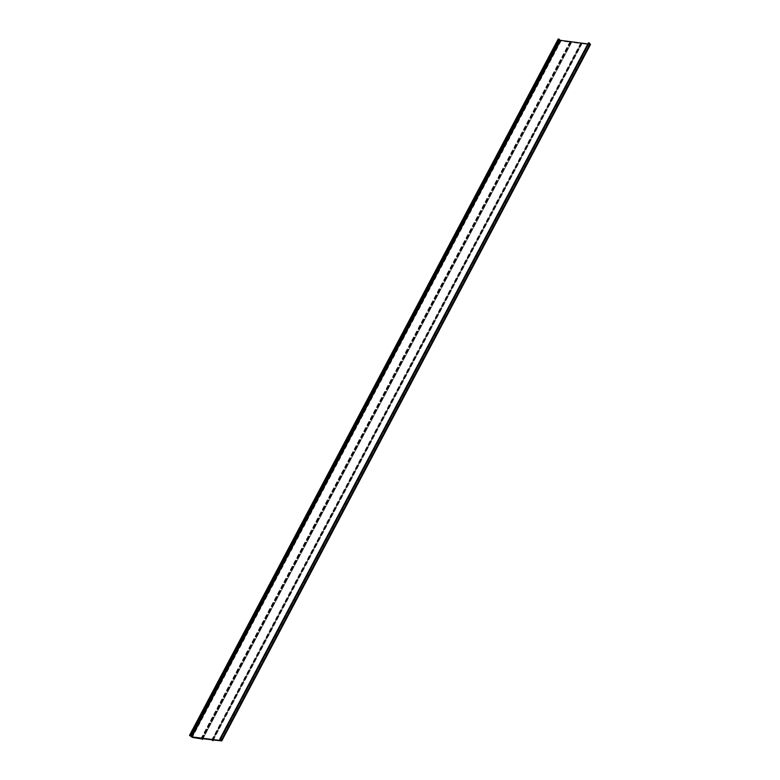 <?xml version="1.0" encoding="UTF-8"?>
<svg xmlns="http://www.w3.org/2000/svg" width="780" height="780" viewBox="0 0 780 780"><rect width="100%" height="100%" fill="white"/><g stroke="black" fill="none" stroke-linecap="round" stroke-linejoin="round"><path stroke-width="0.58" stroke-dasharray="3.9 2.92" d="M201.835 738.562L570.541 42.208L580.505 43.446L581.042 43.885L212.335 740.24M212.287 740.376L581.042 43.885M580.983 44.021L581.656 44.362L213.252 739.986M221.354 741L590.05 44.645L581.285 43.543L581.714 44.08M219.697 739.342L588.481 42.783M588.403 42.988L589.739 44.148L221.032 740.503M220.457 739.83L589.163 43.475M587.857 43.963L589.739 44.148M558.226 39L560.995 41.008L569.761 42.11L571.292 43.066L202.761 738.679M202.312 738.621L571.213 42.802M211.809 739.81L580.505 43.446M580.72 43.553L212.014 739.918M581.12 44.148L212.413 740.512M212.784 740.698L581.49 44.343M213.34 739.996L581.743 44.148M581.285 43.543L212.589 739.908L581.256 43.621M588.598 43.183L219.892 739.547M589.592 44.177L220.984 740.366L589.67 43.982M190.71 736.564L559.406 40.209M560.995 41.008L192.299 737.373M201.055 738.465L569.761 42.11M569.975 42.217L201.269 738.572M201.727 739.03L570.424 42.676M570.521 42.744L201.825 739.099M202.42 739.401L571.126 43.046M571.292 43.066L202.976 738.699L571.292 43.066M202.946 738.699L571.34 42.929M201.854 738.562L570.511 42.286M581.227 43.563L212.53 739.918M570.482 42.217L201.786 738.572"/><path stroke-width="1.17" d="M202.312 738.621L211.809 739.81L212.959 740.727L212.56 739.986M212.589 739.908L221.774 740.893L220.379 739.216L589.075 42.851L590.265 44.06L221.569 740.415M590.05 44.645L590.265 44.06M220.984 740.366L219.775 739.138L588.481 42.783L589.075 42.851M219.775 739.138L220.379 739.216M587.857 43.963L560.011 40.277L191.305 736.642L191.841 736.905L560.537 40.55M220.896 740.532L191.841 736.905M191.305 736.642L190.807 736.125L559.504 39.77L560.011 40.277M559.504 39.77L190.691 735.725L559.582 39.566M558.821 39.078L558.226 39L189.52 735.355L190.125 735.433L558.821 39.078L559.396 39.361M190.125 735.433L190.691 735.725M189.52 735.355L192.299 737.373L202.127 738.962M213.34 739.996L213.037 740.503M202.976 738.699L202.585 739.43L202.976 738.699M202.634 739.284L202.946 738.699M590.48 44.538L221.774 740.893"/></g></svg>
